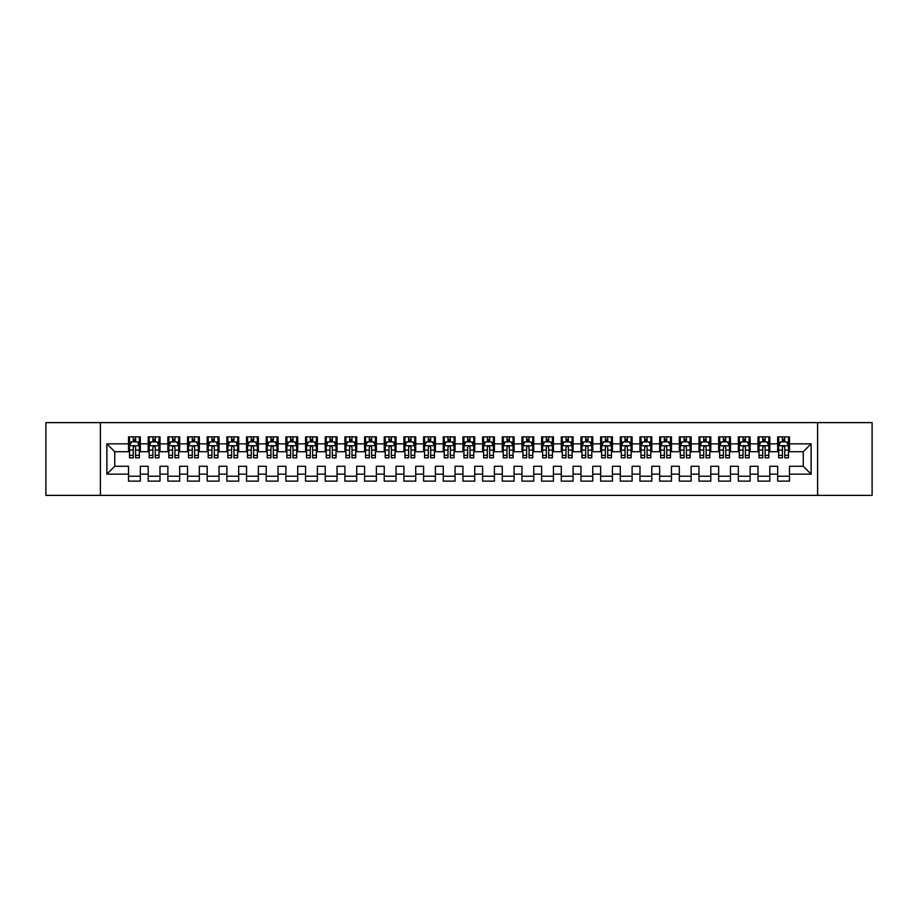 <?xml version="1.0" encoding="UTF-8"?>
<svg xmlns="http://www.w3.org/2000/svg" width="918" height="918" viewBox="0 0 918 918"><rect width="100%" height="100%" fill="white"/><g stroke="black" fill="none" stroke-linecap="round" stroke-linejoin="round"><path stroke-width="1.38" d="M817.605 495.387L872.1 495.387L872.1 422.613L817.605 422.613L817.605 495.387L100.395 495.387L100.395 422.613L45.9 422.613L45.9 495.387L100.395 495.387M817.605 422.613L100.395 422.613M106.878 474.147L106.878 443.853L128.52 443.853L128.52 451.725L114.75 451.725L114.75 466.275L106.878 474.147L128.52 474.147L128.52 481.135L140.328 481.135L140.328 474.147L148.188 474.147L148.188 481.135L159.996 481.135L159.996 474.147L167.868 474.147L167.868 481.135L179.664 481.135L179.664 474.147L187.536 474.147L187.536 481.135L199.332 481.135L199.332 474.147L207.204 474.147L207.204 481.135L219.012 481.135L219.012 474.147L226.872 474.147L226.872 481.135L238.68 481.135L238.68 474.147L246.552 474.147L246.552 481.135L258.348 481.135L258.348 474.147L266.22 474.147L266.22 481.135L278.028 481.135L278.028 474.147L285.888 474.147L285.888 481.135L297.696 481.135L297.696 474.147L305.568 474.147L305.568 481.135L317.364 481.135L317.364 474.147L325.236 474.147L325.236 481.135L337.032 481.135L337.032 474.147L344.904 474.147L344.904 481.135L356.712 481.135L356.712 474.147L364.572 474.147L364.572 481.135L376.38 481.135L376.38 474.147L384.252 474.147L384.252 481.135L396.048 481.135L396.048 474.147L403.92 474.147L403.92 481.135L415.728 481.135L415.728 474.147L423.588 474.147L423.588 481.135L435.396 481.135L435.396 474.147L443.268 474.147L443.268 481.135L455.064 481.135L455.064 474.147L462.936 474.147L462.936 481.135L474.732 481.135L474.732 474.147L482.604 474.147L482.604 481.135L494.412 481.135L494.412 474.147L502.272 474.147L502.272 481.135L514.08 481.135L514.08 474.147L521.952 474.147L521.952 481.135L533.748 481.135L533.748 474.147L541.62 474.147L541.62 481.135L553.428 481.135L553.428 474.147L561.288 474.147L561.288 481.135L573.096 481.135L573.096 474.147L580.968 474.147L580.968 481.135L592.764 481.135L592.764 474.147L600.636 474.147L600.636 481.135L612.432 481.135L612.432 474.147L620.304 474.147L620.304 481.135L632.112 481.135L632.112 474.147L639.972 474.147L639.972 481.135L651.78 481.135L651.78 474.147L659.652 474.147L659.652 481.135L671.448 481.135L671.448 474.147L679.32 474.147L679.32 481.135L691.128 481.135L691.128 474.147L698.988 474.147L698.988 481.135L710.796 481.135L710.796 474.147L718.668 474.147L718.668 481.135L730.464 481.135L730.464 474.147L738.336 474.147L738.336 481.135L750.132 481.135L750.132 474.147L758.004 474.147L758.004 481.135L769.812 481.135L769.812 474.147L777.672 474.147L777.672 481.135L789.48 481.135L789.48 466.275L803.25 466.275L803.25 451.725L789.48 451.725L789.48 443.853L811.122 443.853L811.122 474.147L789.48 474.147M789.48 443.853L789.48 436.865L777.672 436.865L777.672 443.853L769.812 443.853L769.812 436.865L758.004 436.865L758.004 443.853L750.132 443.853L750.132 436.865L738.336 436.865L738.336 443.853L730.464 443.853L730.464 436.865L718.668 436.865L718.668 443.853L710.796 443.853L710.796 436.865L698.988 436.865L698.988 443.853L691.128 443.853L691.128 436.865L679.32 436.865L679.32 443.853L671.448 443.853L671.448 436.865L659.652 436.865L659.652 443.853L651.78 443.853L651.78 436.865L639.972 436.865L639.972 443.853L632.112 443.853L632.112 436.865L620.304 436.865L620.304 443.853L612.432 443.853L612.432 436.865L600.636 436.865L600.636 443.853L592.764 443.853L592.764 436.865L580.968 436.865L580.968 443.853L573.096 443.853L573.096 436.865L561.288 436.865L561.288 443.853L553.428 443.853L553.428 436.865L541.62 436.865L541.62 443.853L533.748 443.853L533.748 436.865L521.952 436.865L521.952 443.853L514.08 443.853L514.08 436.865L502.272 436.865L502.272 443.853L494.412 443.853L494.412 436.865L482.604 436.865L482.604 443.853L474.732 443.853L474.732 436.865L462.936 436.865L462.936 443.853L455.064 443.853L455.064 436.865L443.268 436.865L443.268 443.853L435.396 443.853L435.396 436.865L423.588 436.865L423.588 443.853L415.728 443.853L415.728 436.865L403.92 436.865L403.92 443.853L396.048 443.853L396.048 436.865L384.252 436.865L384.252 443.853L376.38 443.853L376.38 436.865L364.572 436.865L364.572 443.853L356.712 443.853L356.712 436.865L344.904 436.865L344.904 443.853L337.032 443.853L337.032 436.865L325.236 436.865L325.236 443.853L317.364 443.853L317.364 436.865L305.568 436.865L305.568 443.853L297.696 443.853L297.696 436.865L285.888 436.865L285.888 443.853L278.028 443.853L278.028 436.865L266.22 436.865L266.22 443.853L258.348 443.853L258.348 436.865L246.552 436.865L246.552 443.853L238.68 443.853L238.68 436.865L226.872 436.865L226.872 443.853L219.012 443.853L219.012 436.865L207.204 436.865L207.204 443.853L199.332 443.853L199.332 436.865L187.536 436.865L187.536 443.853L179.664 443.853L179.664 436.865L167.868 436.865L167.868 443.853L159.996 443.853L159.996 436.865L148.188 436.865L148.188 443.853L140.328 443.853L140.328 436.865L128.52 436.865L128.52 443.853M769.812 474.147L769.812 466.275L777.672 466.275L777.672 474.147M811.122 443.853L803.25 451.725M750.132 474.147L750.132 466.275L758.004 466.275L758.004 474.147M777.672 443.853L777.672 451.725L769.812 451.725L769.812 443.853M730.464 474.147L730.464 466.275L738.336 466.275L738.336 474.147M758.004 443.853L758.004 451.725L750.132 451.725L750.132 443.853M710.796 474.147L710.796 466.275L718.668 466.275L718.668 474.147M738.336 443.853L738.336 451.725L730.464 451.725L730.464 443.853M691.128 474.147L691.128 466.275L698.988 466.275L698.988 474.147M718.668 443.853L718.668 451.725L710.796 451.725L710.796 443.853M671.448 474.147L671.448 466.275L679.32 466.275L679.32 474.147M698.988 443.853L698.988 451.725L691.128 451.725L691.128 443.853M651.78 474.147L651.78 466.275L659.652 466.275L659.652 474.147M679.32 443.853L679.32 451.725L671.448 451.725L671.448 443.853M632.112 474.147L632.112 466.275L639.972 466.275L639.972 474.147M659.652 443.853L659.652 451.725L651.78 451.725L651.78 443.853M612.432 474.147L612.432 466.275L620.304 466.275L620.304 474.147M639.972 443.853L639.972 451.725L632.112 451.725L632.112 443.853M592.764 474.147L592.764 466.275L600.636 466.275L600.636 474.147M620.304 443.853L620.304 451.725L612.432 451.725L612.432 443.853M573.096 474.147L573.096 466.275L580.968 466.275L580.968 474.147M600.636 443.853L600.636 451.725L592.764 451.725L592.764 443.853M553.428 474.147L553.428 466.275L561.288 466.275L561.288 474.147M580.968 443.853L580.968 451.725L573.096 451.725L573.096 443.853M533.748 474.147L533.748 466.275L541.62 466.275L541.62 474.147M561.288 443.853L561.288 451.725L553.428 451.725L553.428 443.853M514.08 474.147L514.08 466.275L521.952 466.275L521.952 474.147M541.62 443.853L541.62 451.725L533.748 451.725L533.748 443.853M494.412 474.147L494.412 466.275L502.272 466.275L502.272 474.147M521.952 443.853L521.952 451.725L514.08 451.725L514.08 443.853M474.732 474.147L474.732 466.275L482.604 466.275L482.604 474.147M502.272 443.853L502.272 451.725L494.412 451.725L494.412 443.853M455.064 474.147L455.064 466.275L462.936 466.275L462.936 474.147M482.604 443.853L482.604 451.725L474.732 451.725L474.732 443.853M435.396 474.147L435.396 466.275L443.268 466.275L443.268 474.147M462.936 443.853L462.936 451.725L455.064 451.725L455.064 443.853M415.728 474.147L415.728 466.275L423.588 466.275L423.588 474.147M443.268 443.853L443.268 451.725L435.396 451.725L435.396 443.853M396.048 474.147L396.048 466.275L403.92 466.275L403.92 474.147M423.588 443.853L423.588 451.725L415.728 451.725L415.728 443.853M376.38 474.147L376.38 466.275L384.252 466.275L384.252 474.147M403.92 443.853L403.92 451.725L396.048 451.725L396.048 443.853M356.712 474.147L356.712 466.275L364.572 466.275L364.572 474.147M384.252 443.853L384.252 451.725L376.38 451.725L376.38 443.853M337.032 474.147L337.032 466.275L344.904 466.275L344.904 474.147M364.572 443.853L364.572 451.725L356.712 451.725L356.712 443.853M317.364 474.147L317.364 466.275L325.236 466.275L325.236 474.147M344.904 443.853L344.904 451.725L337.032 451.725L337.032 443.853M297.696 474.147L297.696 466.275L305.568 466.275L305.568 474.147M325.236 443.853L325.236 451.725L317.364 451.725L317.364 443.853M278.028 474.147L278.028 466.275L285.888 466.275L285.888 474.147M305.568 443.853L305.568 451.725L297.696 451.725L297.696 443.853M258.348 474.147L258.348 466.275L266.22 466.275L266.22 474.147M285.888 443.853L285.888 451.725L278.028 451.725L278.028 443.853M238.68 474.147L238.68 466.275L246.552 466.275L246.552 474.147M266.22 443.853L266.22 451.725L258.348 451.725L258.348 443.853M219.012 474.147L219.012 466.275L226.872 466.275L226.872 474.147M246.552 443.853L246.552 451.725L238.68 451.725L238.68 443.853M199.332 474.147L199.332 466.275L207.204 466.275L207.204 474.147M226.872 443.853L226.872 451.725L219.012 451.725L219.012 443.853M179.664 474.147L179.664 466.275L187.536 466.275L187.536 474.147M207.204 443.853L207.204 451.725L199.332 451.725L199.332 443.853M159.996 474.147L159.996 466.275L167.868 466.275L167.868 474.147M187.536 443.853L187.536 451.725L179.664 451.725L179.664 443.853M140.328 474.147L140.328 466.275L148.188 466.275L148.188 474.147M167.868 443.853L167.868 451.725L159.996 451.725L159.996 443.853M114.75 466.275L128.52 466.275L128.52 474.147M148.188 443.853L148.188 451.725L140.328 451.725L140.328 443.853M777.672 441.787L778.659 441.787M788.493 441.787L789.48 441.787M758.004 441.787L758.991 441.787M768.825 441.787L769.812 441.787M738.336 441.787L739.323 441.787M749.157 441.787L750.132 441.787M718.668 441.787L719.643 441.787M729.477 441.787L730.464 441.787M698.988 441.787L699.975 441.787M709.809 441.787L710.796 441.787M679.32 441.787L680.307 441.787M690.141 441.787L691.128 441.787M659.652 441.787L660.627 441.787M670.473 441.787L671.448 441.787M639.972 441.787L640.959 441.787M650.793 441.787L651.78 441.787M620.304 441.787L621.291 441.787M631.125 441.787L632.112 441.787M600.636 441.787L601.623 441.787M611.457 441.787L612.432 441.787M580.968 441.787L581.943 441.787M591.777 441.787L592.764 441.787M561.288 441.787L562.275 441.787M572.109 441.787L573.096 441.787M541.62 441.787L542.607 441.787M552.441 441.787L553.428 441.787M521.952 441.787L522.927 441.787M532.773 441.787L533.748 441.787M502.272 441.787L503.259 441.787M513.093 441.787L514.08 441.787M482.604 441.787L483.591 441.787M493.425 441.787L494.412 441.787M462.936 441.787L463.923 441.787M473.757 441.787L474.732 441.787M443.268 441.787L444.243 441.787M454.077 441.787L455.064 441.787M423.588 441.787L424.575 441.787M434.409 441.787L435.396 441.787M403.92 441.787L404.907 441.787M414.741 441.787L415.728 441.787M384.252 441.787L385.227 441.787M395.073 441.787L396.048 441.787M364.572 441.787L365.559 441.787M375.393 441.787L376.38 441.787M344.904 441.787L345.891 441.787M355.725 441.787L356.712 441.787M325.236 441.787L326.223 441.787M336.057 441.787L337.032 441.787M305.568 441.787L306.543 441.787M316.377 441.787L317.364 441.787M285.888 441.787L286.875 441.787M296.709 441.787L297.696 441.787M266.22 441.787L267.207 441.787M277.041 441.787L278.028 441.787M246.552 441.787L247.527 441.787M257.373 441.787L258.348 441.787M226.872 441.787L227.859 441.787M237.693 441.787L238.68 441.787M207.204 441.787L208.191 441.787M218.025 441.787L219.012 441.787M187.536 441.787L188.523 441.787M198.357 441.787L199.332 441.787M167.868 441.787L168.843 441.787M178.677 441.787L179.664 441.787M148.188 441.787L149.175 441.787M159.009 441.787L159.996 441.787M128.52 441.787L129.507 441.787M139.341 441.787L140.328 441.787M128.52 476.212L140.328 476.212M148.188 476.212L159.996 476.212M167.868 476.212L179.664 476.212M187.536 476.212L199.332 476.212M207.204 476.212L219.012 476.212M226.872 476.212L238.68 476.212M246.552 476.212L258.348 476.212M266.22 476.212L278.028 476.212M285.888 476.212L297.696 476.212M305.568 476.212L317.364 476.212M325.236 476.212L337.032 476.212M344.904 476.212L356.712 476.212M364.572 476.212L376.38 476.212M384.252 476.212L396.048 476.212M403.92 476.212L415.728 476.212M423.588 476.212L435.396 476.212M443.268 476.212L455.064 476.212M462.936 476.212L474.732 476.212M482.604 476.212L494.412 476.212M502.272 476.212L514.08 476.212M521.952 476.212L533.748 476.212M541.62 476.212L553.428 476.212M561.288 476.212L573.096 476.212M580.968 476.212L592.764 476.212M600.636 476.212L612.432 476.212M620.304 476.212L632.112 476.212M639.972 476.212L651.78 476.212M659.652 476.212L671.448 476.212M679.32 476.212L691.128 476.212M698.988 476.212L710.796 476.212M718.668 476.212L730.464 476.212M738.336 476.212L750.132 476.212M758.004 476.212L769.812 476.212M777.672 476.212L789.48 476.212M106.878 443.853L114.75 451.725M803.25 466.275L811.122 474.147M135.6 439.424L133.236 439.424M139.341 455.351L135.6 455.351L135.6 457.818L139.341 457.818L139.341 445.815L137.367 441.891L131.469 441.891L129.507 445.815L129.507 457.818L133.236 457.818L133.236 455.351L129.507 455.351M129.507 445.815L129.507 436.865M139.341 445.815L139.341 436.865M133.236 441.891L133.236 436.865M135.6 436.865L135.6 441.891M135.6 455.351L135.6 447.296C134.82 445.781 134.028 445.781 133.236 447.296L133.236 455.351M135.6 441.787L133.236 441.787M155.268 439.424L152.916 439.424M159.009 455.351L155.268 455.351L155.268 457.818L159.009 457.818L159.009 445.815L157.047 441.891L151.137 441.891L149.175 445.815L149.175 457.818L152.916 457.818L152.916 455.351L149.175 455.351M149.175 445.815L149.175 436.865M159.009 445.815L159.009 436.865M152.916 441.891L152.916 436.865M155.268 436.865L155.268 441.891M155.268 455.351L155.268 447.296C154.488 445.781 153.696 445.781 152.916 447.296L152.916 455.351M155.268 441.787L152.916 441.787M174.948 439.424L172.584 439.424M178.677 455.351L174.948 455.351L174.948 457.818L178.677 457.818L178.677 445.815L176.715 441.891L170.817 441.891L168.843 445.815L168.843 457.818L172.584 457.818L172.584 455.351L168.843 455.351M168.843 445.815L168.843 436.865M178.677 445.815L178.677 436.865M172.584 441.891L172.584 436.865M174.948 436.865L174.948 441.891M174.948 455.351L174.948 447.296C174.156 445.781 173.376 445.781 172.584 447.296L172.584 455.351M174.948 441.787L172.584 441.787M194.616 439.424L192.252 439.424M198.357 455.351L194.616 455.351L194.616 457.818L198.357 457.818L198.357 445.815L196.383 441.891L190.485 441.891L188.523 445.815L188.523 457.818L192.252 457.818L192.252 455.351L188.523 455.351M188.523 445.815L188.523 436.865M198.357 445.815L198.357 436.865M192.252 441.891L192.252 436.865M194.616 436.865L194.616 441.891M194.616 455.351L194.616 447.296C193.836 445.781 193.044 445.781 192.252 447.296L192.252 455.351M194.616 441.787L192.252 441.787M214.284 439.424L211.932 439.424M218.025 455.351L214.284 455.351L214.284 457.818L218.025 457.818L218.025 445.815L216.063 441.891L210.153 441.891L208.191 445.815L208.191 457.818L211.932 457.818L211.932 455.351L208.191 455.351M208.191 445.815L208.191 436.865M218.025 445.815L218.025 436.865M211.932 441.891L211.932 436.865M214.284 436.865L214.284 441.891M214.284 455.351L214.284 447.296C213.504 445.781 212.712 445.781 211.932 447.296L211.932 455.351M214.284 441.787L211.932 441.787M233.964 439.424L231.6 439.424M237.693 455.351L233.964 455.351L233.964 457.818L237.693 457.818L237.693 445.815L235.731 441.891L229.833 441.891L227.859 445.815L227.859 457.818L231.6 457.818L231.6 455.351L227.859 455.351M227.859 445.815L227.859 436.865M237.693 445.815L237.693 436.865M231.6 441.891L231.6 436.865M233.964 436.865L233.964 441.891M233.964 455.351L233.964 447.296C233.172 445.781 232.392 445.781 231.6 447.296L231.6 455.351M233.964 441.787L231.6 441.787M253.632 439.424L251.268 439.424M257.373 455.351L253.632 455.351L253.632 457.818L257.373 457.818L257.373 445.815L255.399 441.891L249.501 441.891L247.527 445.815L247.527 457.818L251.268 457.818L251.268 455.351L247.527 455.351M247.527 445.815L247.527 436.865M257.373 445.815L257.373 436.865M251.268 441.891L251.268 436.865M253.632 436.865L253.632 441.891M253.632 455.351L253.632 447.296C252.84 445.781 252.06 445.781 251.268 447.296L251.268 455.351M253.632 441.787L251.268 441.787M273.3 439.424L270.936 439.424M277.041 455.351L273.3 455.351L273.3 457.818L277.041 457.818L277.041 445.815L275.067 441.891L269.169 441.891L267.207 445.815L267.207 457.818L270.936 457.818L270.936 455.351L267.207 455.351M267.207 445.815L267.207 436.865M277.041 445.815L277.041 436.865M270.936 441.891L270.936 436.865M273.3 436.865L273.3 441.891M273.3 455.351L273.3 447.296C272.52 445.781 271.728 445.781 270.936 447.296L270.936 455.351M273.3 441.787L270.936 441.787M292.968 439.424L290.616 439.424M296.709 455.351L292.968 455.351L292.968 457.818L296.709 457.818L296.709 445.815L294.747 441.891L288.837 441.891L286.875 445.815L286.875 457.818L290.616 457.818L290.616 455.351L286.875 455.351M286.875 445.815L286.875 436.865M296.709 445.815L296.709 436.865M290.616 441.891L290.616 436.865M292.968 436.865L292.968 441.891M292.968 455.351L292.968 447.296C292.188 445.781 291.396 445.781 290.616 447.296L290.616 455.351M292.968 441.787L290.616 441.787M312.648 439.424L310.284 439.424M316.377 455.351L312.648 455.351L312.648 457.818L316.377 457.818L316.377 445.815L314.415 441.891L308.517 441.891L306.543 445.815L306.543 457.818L310.284 457.818L310.284 455.351L306.543 455.351M306.543 445.815L306.543 436.865M316.377 445.815L316.377 436.865M310.284 441.891L310.284 436.865M312.648 436.865L312.648 441.891M312.648 455.351L312.648 447.296C311.856 445.781 311.076 445.781 310.284 447.296L310.284 455.351M312.648 441.787L310.284 441.787M332.316 439.424L329.952 439.424M336.057 455.351L332.316 455.351L332.316 457.818L336.057 457.818L336.057 445.815L334.083 441.891L328.185 441.891L326.223 445.815L326.223 457.818L329.952 457.818L329.952 455.351L326.223 455.351M326.223 445.815L326.223 436.865M336.057 445.815L336.057 436.865M329.952 441.891L329.952 436.865M332.316 436.865L332.316 441.891M332.316 455.351L332.316 447.296C331.536 445.781 330.744 445.781 329.952 447.296L329.952 455.351M332.316 441.787L329.952 441.787M351.984 439.424L349.632 439.424M355.725 455.351L351.984 455.351L351.984 457.818L355.725 457.818L355.725 445.815L353.763 441.891L347.853 441.891L345.891 445.815L345.891 457.818L349.632 457.818L349.632 455.351L345.891 455.351M345.891 445.815L345.891 436.865M355.725 445.815L355.725 436.865M349.632 441.891L349.632 436.865M351.984 436.865L351.984 441.891M351.984 455.351L351.984 447.296C351.204 445.781 350.412 445.781 349.632 447.296L349.632 455.351M351.984 441.787L349.632 441.787M371.664 439.424L369.3 439.424M375.393 455.351L371.664 455.351L371.664 457.818L375.393 457.818L375.393 445.815L373.431 441.891L367.533 441.891L365.559 445.815L365.559 457.818L369.3 457.818L369.3 455.351L365.559 455.351M365.559 445.815L365.559 436.865M375.393 445.815L375.393 436.865M369.3 441.891L369.3 436.865M371.664 436.865L371.664 441.891M371.664 455.351L371.664 447.296C370.872 445.781 370.092 445.781 369.3 447.296L369.3 455.351M371.664 441.787L369.3 441.787M391.332 439.424L388.968 439.424M395.073 455.351L391.332 455.351L391.332 457.818L395.073 457.818L395.073 445.815L393.099 441.891L387.201 441.891L385.227 445.815L385.227 457.818L388.968 457.818L388.968 455.351L385.227 455.351M385.227 445.815L385.227 436.865M395.073 445.815L395.073 436.865M388.968 441.891L388.968 436.865M391.332 436.865L391.332 441.891M391.332 455.351L391.332 447.296C390.54 445.781 389.76 445.781 388.968 447.296L388.968 455.351M391.332 441.787L388.968 441.787M411 439.424L408.636 439.424M414.741 455.351L411 455.351L411 457.818L414.741 457.818L414.741 445.815L412.767 441.891L406.869 441.891L404.907 445.815L404.907 457.818L408.636 457.818L408.636 455.351L404.907 455.351M404.907 445.815L404.907 436.865M414.741 445.815L414.741 436.865M408.636 441.891L408.636 436.865M411 436.865L411 441.891M411 455.351L411 447.296C410.22 445.781 409.428 445.781 408.636 447.296L408.636 455.351M411 441.787L408.636 441.787M430.668 439.424L428.316 439.424M434.409 455.351L430.668 455.351L430.668 457.818L434.409 457.818L434.409 445.815L432.447 441.891L426.537 441.891L424.575 445.815L424.575 457.818L428.316 457.818L428.316 455.351L424.575 455.351M424.575 445.815L424.575 436.865M434.409 445.815L434.409 436.865M428.316 441.891L428.316 436.865M430.668 436.865L430.668 441.891M430.668 455.351L430.668 447.296C429.888 445.781 429.096 445.781 428.316 447.296L428.316 455.351M430.668 441.787L428.316 441.787M450.348 439.424L447.984 439.424M454.077 455.351L450.348 455.351L450.348 457.818L454.077 457.818L454.077 445.815L452.115 441.891L446.217 441.891L444.243 445.815L444.243 457.818L447.984 457.818L447.984 455.351L444.243 455.351M444.243 445.815L444.243 436.865M454.077 445.815L454.077 436.865M447.984 441.891L447.984 436.865M450.348 436.865L450.348 441.891M450.348 455.351L450.348 447.296C449.556 445.781 448.776 445.781 447.984 447.296L447.984 455.351M450.348 441.787L447.984 441.787M470.016 439.424L467.652 439.424M473.757 455.351L470.016 455.351L470.016 457.818L473.757 457.818L473.757 445.815L471.783 441.891L465.885 441.891L463.923 445.815L463.923 457.818L467.652 457.818L467.652 455.351L463.923 455.351M463.923 445.815L463.923 436.865M473.757 445.815L473.757 436.865M467.652 441.891L467.652 436.865M470.016 436.865L470.016 441.891M470.016 455.351L470.016 447.296C469.236 445.781 468.444 445.781 467.652 447.296L467.652 455.351M470.016 441.787L467.652 441.787M489.684 439.424L487.332 439.424M493.425 455.351L489.684 455.351L489.684 457.818L493.425 457.818L493.425 445.815L491.463 441.891L485.553 441.891L483.591 445.815L483.591 457.818L487.332 457.818L487.332 455.351L483.591 455.351M483.591 445.815L483.591 436.865M493.425 445.815L493.425 436.865M487.332 441.891L487.332 436.865M489.684 436.865L489.684 441.891M489.684 455.351L489.684 447.296C488.904 445.781 488.112 445.781 487.332 447.296L487.332 455.351M489.684 441.787L487.332 441.787M509.364 439.424L507 439.424M513.093 455.351L509.364 455.351L509.364 457.818L513.093 457.818L513.093 445.815L511.131 441.891L505.233 441.891L503.259 445.815L503.259 457.818L507 457.818L507 455.351L503.259 455.351M503.259 445.815L503.259 436.865M513.093 445.815L513.093 436.865M507 441.891L507 436.865M509.364 436.865L509.364 441.891M509.364 455.351L509.364 447.296C508.572 445.781 507.792 445.781 507 447.296L507 455.351M509.364 441.787L507 441.787M529.032 439.424L526.668 439.424M532.773 455.351L529.032 455.351L529.032 457.818L532.773 457.818L532.773 445.815L530.799 441.891L524.901 441.891L522.927 445.815L522.927 457.818L526.668 457.818L526.668 455.351L522.927 455.351M522.927 445.815L522.927 436.865M532.773 445.815L532.773 436.865M526.668 441.891L526.668 436.865M529.032 436.865L529.032 441.891M529.032 455.351L529.032 447.296C528.24 445.781 527.46 445.781 526.668 447.296L526.668 455.351M529.032 441.787L526.668 441.787M548.7 439.424L546.336 439.424M552.441 455.351L548.7 455.351L548.7 457.818L552.441 457.818L552.441 445.815L550.467 441.891L544.569 441.891L542.607 445.815L542.607 457.818L546.336 457.818L546.336 455.351L542.607 455.351M542.607 445.815L542.607 436.865M552.441 445.815L552.441 436.865M546.336 441.891L546.336 436.865M548.7 436.865L548.7 441.891M548.7 455.351L548.7 447.296C547.92 445.781 547.128 445.781 546.336 447.296L546.336 455.351M548.7 441.787L546.336 441.787M568.368 439.424L566.016 439.424M572.109 455.351L568.368 455.351L568.368 457.818L572.109 457.818L572.109 445.815L570.147 441.891L564.237 441.891L562.275 445.815L562.275 457.818L566.016 457.818L566.016 455.351L562.275 455.351M562.275 445.815L562.275 436.865M572.109 445.815L572.109 436.865M566.016 441.891L566.016 436.865M568.368 436.865L568.368 441.891M568.368 455.351L568.368 447.296C567.588 445.781 566.796 445.781 566.016 447.296L566.016 455.351M568.368 441.787L566.016 441.787M588.048 439.424L585.684 439.424M591.777 455.351L588.048 455.351L588.048 457.818L591.777 457.818L591.777 445.815L589.815 441.891L583.917 441.891L581.943 445.815L581.943 457.818L585.684 457.818L585.684 455.351L581.943 455.351M581.943 445.815L581.943 436.865M591.777 445.815L591.777 436.865M585.684 441.891L585.684 436.865M588.048 436.865L588.048 441.891M588.048 455.351L588.048 447.296C587.256 445.781 586.476 445.781 585.684 447.296L585.684 455.351M588.048 441.787L585.684 441.787M607.716 439.424L605.352 439.424M611.457 455.351L607.716 455.351L607.716 457.818L611.457 457.818L611.457 445.815L609.483 441.891L603.585 441.891L601.623 445.815L601.623 457.818L605.352 457.818L605.352 455.351L601.623 455.351M601.623 445.815L601.623 436.865M611.457 445.815L611.457 436.865M605.352 441.891L605.352 436.865M607.716 436.865L607.716 441.891M607.716 455.351L607.716 447.296C606.936 445.781 606.144 445.781 605.352 447.296L605.352 455.351M607.716 441.787L605.352 441.787M627.384 439.424L625.032 439.424M631.125 455.351L627.384 455.351L627.384 457.818L631.125 457.818L631.125 445.815L629.163 441.891L623.253 441.891L621.291 445.815L621.291 457.818L625.032 457.818L625.032 455.351L621.291 455.351M621.291 445.815L621.291 436.865M631.125 445.815L631.125 436.865M625.032 441.891L625.032 436.865M627.384 436.865L627.384 441.891M627.384 455.351L627.384 447.296C626.604 445.781 625.812 445.781 625.032 447.296L625.032 455.351M627.384 441.787L625.032 441.787M647.064 439.424L644.7 439.424M650.793 455.351L647.064 455.351L647.064 457.818L650.793 457.818L650.793 445.815L648.831 441.891L642.933 441.891L640.959 445.815L640.959 457.818L644.7 457.818L644.7 455.351L640.959 455.351M640.959 445.815L640.959 436.865M650.793 445.815L650.793 436.865M644.7 441.891L644.7 436.865M647.064 436.865L647.064 441.891M647.064 455.351L647.064 447.296C646.272 445.781 645.492 445.781 644.7 447.296L644.7 455.351M647.064 441.787L644.7 441.787M666.732 439.424L664.368 439.424M670.473 455.351L666.732 455.351L666.732 457.818L670.473 457.818L670.473 445.815L668.499 441.891L662.601 441.891L660.627 445.815L660.627 457.818L664.368 457.818L664.368 455.351L660.627 455.351M660.627 445.815L660.627 436.865M670.473 445.815L670.473 436.865M664.368 441.891L664.368 436.865M666.732 436.865L666.732 441.891M666.732 455.351L666.732 447.296C665.94 445.781 665.16 445.781 664.368 447.296L664.368 455.351M666.732 441.787L664.368 441.787M686.4 439.424L684.036 439.424M690.141 455.351L686.4 455.351L686.4 457.818L690.141 457.818L690.141 445.815L688.167 441.891L682.269 441.891L680.307 445.815L680.307 457.818L684.036 457.818L684.036 455.351L680.307 455.351M680.307 445.815L680.307 436.865M690.141 445.815L690.141 436.865M684.036 441.891L684.036 436.865M686.4 436.865L686.4 441.891M686.4 455.351L686.4 447.296C685.62 445.781 684.828 445.781 684.036 447.296L684.036 455.351M686.4 441.787L684.036 441.787M706.068 439.424L703.716 439.424M709.809 455.351L706.068 455.351L706.068 457.818L709.809 457.818L709.809 445.815L707.847 441.891L701.937 441.891L699.975 445.815L699.975 457.818L703.716 457.818L703.716 455.351L699.975 455.351M699.975 445.815L699.975 436.865M709.809 445.815L709.809 436.865M703.716 441.891L703.716 436.865M706.068 436.865L706.068 441.891M706.068 455.351L706.068 447.296C705.288 445.781 704.496 445.781 703.716 447.296L703.716 455.351M706.068 441.787L703.716 441.787M725.748 439.424L723.384 439.424M729.477 455.351L725.748 455.351L725.748 457.818L729.477 457.818L729.477 445.815L727.515 441.891L721.617 441.891L719.643 445.815L719.643 457.818L723.384 457.818L723.384 455.351L719.643 455.351M719.643 445.815L719.643 436.865M729.477 445.815L729.477 436.865M723.384 441.891L723.384 436.865M725.748 436.865L725.748 441.891M725.748 455.351L725.748 447.296C724.956 445.781 724.176 445.781 723.384 447.296L723.384 455.351M725.748 441.787L723.384 441.787M745.416 439.424L743.052 439.424M749.157 455.351L745.416 455.351L745.416 457.818L749.157 457.818L749.157 445.815L747.183 441.891L741.285 441.891L739.323 445.815L739.323 457.818L743.052 457.818L743.052 455.351L739.323 455.351M739.323 445.815L739.323 436.865M749.157 445.815L749.157 436.865M743.052 441.891L743.052 436.865M745.416 436.865L745.416 441.891M745.416 455.351L745.416 447.296C744.636 445.781 743.844 445.781 743.052 447.296L743.052 455.351M745.416 441.787L743.052 441.787M765.084 439.424L762.732 439.424M768.825 455.351L765.084 455.351L765.084 457.818L768.825 457.818L768.825 445.815L766.863 441.891L760.953 441.891L758.991 445.815L758.991 457.818L762.732 457.818L762.732 455.351L758.991 455.351M758.991 445.815L758.991 436.865M768.825 445.815L768.825 436.865M762.732 441.891L762.732 436.865M765.084 436.865L765.084 441.891M765.084 455.351L765.084 447.296C764.304 445.781 763.512 445.781 762.732 447.296L762.732 455.351M765.084 441.787L762.732 441.787M784.764 439.424L782.4 439.424M788.493 455.351L784.764 455.351L784.764 457.818L788.493 457.818L788.493 445.815L786.531 441.891L780.633 441.891L778.659 445.815L778.659 457.818L782.4 457.818L782.4 455.351L778.659 455.351M778.659 445.815L778.659 436.865M788.493 445.815L788.493 436.865M782.4 441.891L782.4 436.865M784.764 436.865L784.764 441.891M784.764 455.351L784.764 447.296C783.972 445.781 783.192 445.781 782.4 447.296L782.4 455.351M784.764 441.787L782.4 441.787M139.295 445.723L129.553 445.723M129.507 442.12L131.354 442.12M137.493 442.12L139.341 442.12M133.236 450.084L129.507 450.084M139.341 450.084L135.6 450.084M135.6 440.674L133.236 440.674M158.963 445.723L149.221 445.723M149.175 442.12L151.022 442.12M157.162 442.12L159.009 442.12M152.916 450.084L149.175 450.084M159.009 450.084L155.268 450.084M155.268 440.674L152.916 440.674M178.631 445.723L168.901 445.723M168.843 442.12L170.691 442.12M176.83 442.12L178.677 442.12M172.584 450.084L168.843 450.084M178.677 450.084L174.948 450.084M174.948 440.674L172.584 440.674M198.299 445.723L188.569 445.723M188.523 442.12L190.37 442.12M196.509 442.12L198.357 442.12M192.252 450.084L188.523 450.084M198.357 450.084L194.616 450.084M194.616 440.674L192.252 440.674M217.979 445.723L208.237 445.723M208.191 442.12L210.038 442.12M216.178 442.12L218.025 442.12M211.932 450.084L208.191 450.084M218.025 450.084L214.284 450.084M214.284 440.674L211.932 440.674M237.647 445.723L227.905 445.723M227.859 442.12L229.707 442.12M235.846 442.12L237.693 442.12M231.6 450.084L227.859 450.084M237.693 450.084L233.964 450.084M233.964 440.674L231.6 440.674M257.315 445.723L247.585 445.723M247.527 442.12L249.386 442.12M255.514 442.12L257.373 442.12M251.268 450.084L247.527 450.084M257.373 450.084L253.632 450.084M253.632 440.674L251.268 440.674M276.995 445.723L267.253 445.723M267.207 442.12L269.054 442.12M275.193 442.12L277.041 442.12M270.936 450.084L267.207 450.084M277.041 450.084L273.3 450.084M273.3 440.674L270.936 440.674M296.663 445.723L286.921 445.723M286.875 442.12L288.722 442.12M294.862 442.12L296.709 442.12M290.616 450.084L286.875 450.084M296.709 450.084L292.968 450.084M292.968 440.674L290.616 440.674M316.331 445.723L306.601 445.723M306.543 442.12L308.391 442.12M314.53 442.12L316.377 442.12M310.284 450.084L306.543 450.084M316.377 450.084L312.648 450.084M312.648 440.674L310.284 440.674M335.999 445.723L326.269 445.723M326.223 442.12L328.07 442.12M334.209 442.12L336.057 442.12M329.952 450.084L326.223 450.084M336.057 450.084L332.316 450.084M332.316 440.674L329.952 440.674M355.679 445.723L345.937 445.723M345.891 442.12L347.738 442.12M353.878 442.12L355.725 442.12M349.632 450.084L345.891 450.084M355.725 450.084L351.984 450.084M351.984 440.674L349.632 440.674M375.347 445.723L365.605 445.723M365.559 442.12L367.407 442.12M373.546 442.12L375.393 442.12M369.3 450.084L365.559 450.084M375.393 450.084L371.664 450.084M371.664 440.674L369.3 440.674M395.015 445.723L385.285 445.723M385.227 442.12L387.086 442.12M393.214 442.12L395.073 442.12M388.968 450.084L385.227 450.084M395.073 450.084L391.332 450.084M391.332 440.674L388.968 440.674M414.695 445.723L404.953 445.723M404.907 442.12L406.754 442.12M412.893 442.12L414.741 442.12M408.636 450.084L404.907 450.084M414.741 450.084L411 450.084M411 440.674L408.636 440.674M434.363 445.723L424.621 445.723M424.575 442.12L426.422 442.12M432.562 442.12L434.409 442.12M428.316 450.084L424.575 450.084M434.409 450.084L430.668 450.084M430.668 440.674L428.316 440.674M454.031 445.723L444.301 445.723M444.243 442.12L446.091 442.12M452.23 442.12L454.077 442.12M447.984 450.084L444.243 450.084M454.077 450.084L450.348 450.084M450.348 440.674L447.984 440.674M473.699 445.723L463.969 445.723M463.923 442.12L465.77 442.12M471.909 442.12L473.757 442.12M467.652 450.084L463.923 450.084M473.757 450.084L470.016 450.084M470.016 440.674L467.652 440.674M493.379 445.723L483.637 445.723M483.591 442.12L485.438 442.12M491.578 442.12L493.425 442.12M487.332 450.084L483.591 450.084M493.425 450.084L489.684 450.084M489.684 440.674L487.332 440.674M513.047 445.723L503.305 445.723M503.259 442.12L505.107 442.12M511.246 442.12L513.093 442.12M507 450.084L503.259 450.084M513.093 450.084L509.364 450.084M509.364 440.674L507 440.674M532.715 445.723L522.985 445.723M522.927 442.12L524.786 442.12M530.914 442.12L532.773 442.12M526.668 450.084L522.927 450.084M532.773 450.084L529.032 450.084M529.032 440.674L526.668 440.674M552.395 445.723L542.653 445.723M542.607 442.12L544.454 442.12M550.593 442.12L552.441 442.12M546.336 450.084L542.607 450.084M552.441 450.084L548.7 450.084M548.7 440.674L546.336 440.674M572.063 445.723L562.321 445.723M562.275 442.12L564.122 442.12M570.262 442.12L572.109 442.12M566.016 450.084L562.275 450.084M572.109 450.084L568.368 450.084M568.368 440.674L566.016 440.674M591.731 445.723L582.001 445.723M581.943 442.12L583.791 442.12M589.93 442.12L591.777 442.12M585.684 450.084L581.943 450.084M591.777 450.084L588.048 450.084M588.048 440.674L585.684 440.674M611.399 445.723L601.669 445.723M601.623 442.12L603.47 442.12M609.609 442.12L611.457 442.12M605.352 450.084L601.623 450.084M611.457 450.084L607.716 450.084M607.716 440.674L605.352 440.674M631.079 445.723L621.337 445.723M621.291 442.12L623.138 442.12M629.278 442.12L631.125 442.12M625.032 450.084L621.291 450.084M631.125 450.084L627.384 450.084M627.384 440.674L625.032 440.674M650.747 445.723L641.005 445.723M640.959 442.12L642.807 442.12M648.946 442.12L650.793 442.12M644.7 450.084L640.959 450.084M650.793 450.084L647.064 450.084M647.064 440.674L644.7 440.674M670.415 445.723L660.685 445.723M660.627 442.12L662.486 442.12M668.614 442.12L670.473 442.12M664.368 450.084L660.627 450.084M670.473 450.084L666.732 450.084M666.732 440.674L664.368 440.674M690.095 445.723L680.353 445.723M680.307 442.12L682.154 442.12M688.293 442.12L690.141 442.12M684.036 450.084L680.307 450.084M690.141 450.084L686.4 450.084M686.4 440.674L684.036 440.674M709.763 445.723L700.021 445.723M699.975 442.12L701.822 442.12M707.962 442.12L709.809 442.12M703.716 450.084L699.975 450.084M709.809 450.084L706.068 450.084M706.068 440.674L703.716 440.674M729.431 445.723L719.701 445.723M719.643 442.12L721.491 442.12M727.63 442.12L729.477 442.12M723.384 450.084L719.643 450.084M729.477 450.084L725.748 450.084M725.748 440.674L723.384 440.674M749.099 445.723L739.369 445.723M739.323 442.12L741.17 442.12M747.309 442.12L749.157 442.12M743.052 450.084L739.323 450.084M749.157 450.084L745.416 450.084M745.416 440.674L743.052 440.674M768.779 445.723L759.037 445.723M758.991 442.12L760.838 442.12M766.978 442.12L768.825 442.12M762.732 450.084L758.991 450.084M768.825 450.084L765.084 450.084M765.084 440.674L762.732 440.674M788.447 445.723L778.705 445.723M778.659 442.12L780.507 442.12M786.646 442.12L788.493 442.12M782.4 450.084L778.659 450.084M788.493 450.084L784.764 450.084M784.764 440.674L782.4 440.674"/></g></svg>
